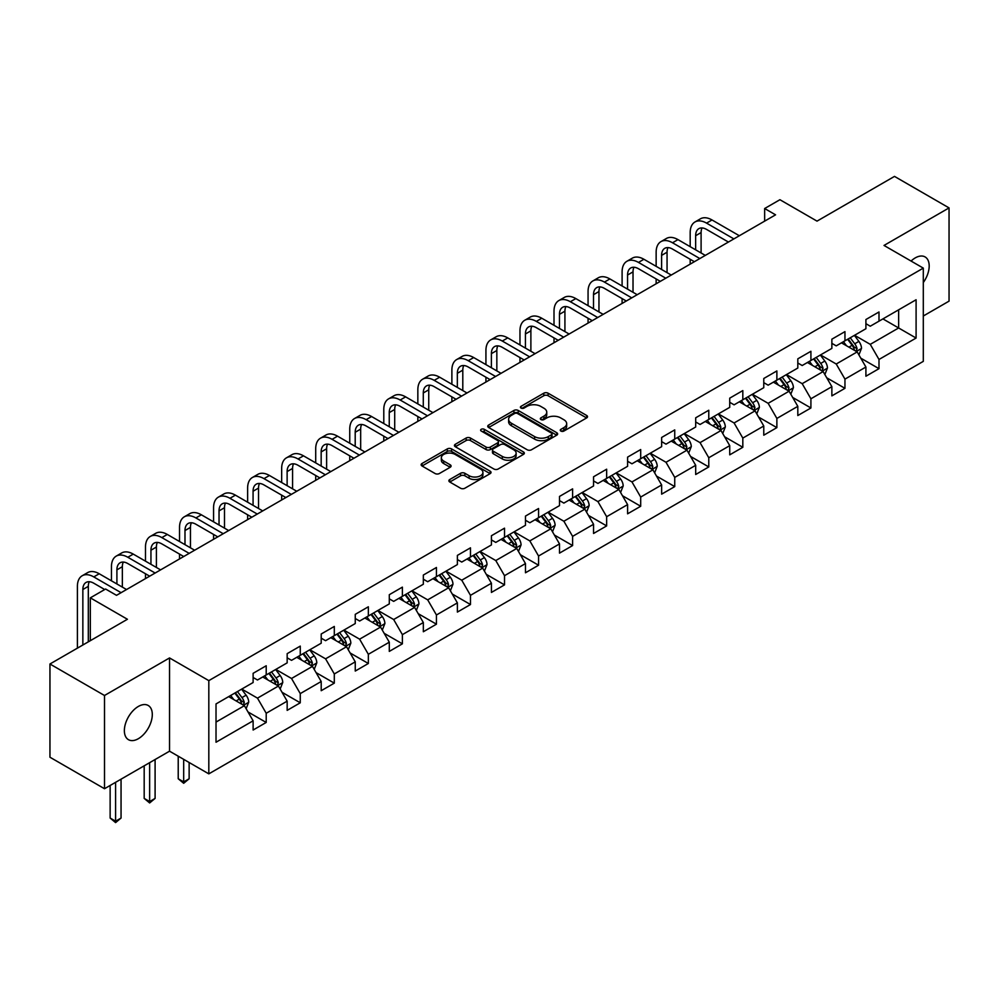 <?xml version="1.0" encoding="UTF-8"?>
<svg xmlns="http://www.w3.org/2000/svg" width="999" height="999" viewBox="0 0 999 999"><rect width="100%" height="100%" fill="white"/><g stroke="black" fill="none" stroke-linecap="round" stroke-linejoin="round"><path stroke-width="1.5" d="M560.889 431.068A2.123 1.224 0 0 0 563.886 431.068L586.638 417.932A3.034 1.748 0 0 0 587.524 416.695A3.034 1.748 0 0 0 586.638 415.459L548.089 393.194A3.034 1.748 0 0 0 543.806 393.194L521.041 406.331A2.123 1.224 0 0 0 520.417 407.205A2.123 1.224 0 0 0 521.041 408.067A2.123 1.224 0 0 0 524.038 408.067L526.985 406.368A9.69 5.594 0 0 1 540.696 406.368L543.906 408.216A9.69 5.594 0 0 1 546.753 412.175A9.69 5.594 0 0 1 543.906 416.133L540.958 417.832A2.123 1.224 0 0 0 540.347 418.706A2.123 1.224 0 0 0 540.958 419.568A2.123 1.224 0 0 0 543.956 419.568L546.903 417.869A9.69 5.594 0 0 1 560.614 417.869L563.823 419.717A9.69 5.594 0 0 1 566.67 423.676A9.69 5.594 0 0 1 563.823 427.634L560.889 429.333A2.123 1.224 0 0 0 560.264 430.207A2.123 1.224 0 0 0 560.889 431.068L560.889 429.333M138.337 738.711A19.755 11.401 120 0 0 151.236 721.303A19.755 11.401 120 0 0 148.214 705.481A19.755 11.401 120 0 0 138.337 706.455A19.755 11.401 120 0 0 125.424 723.863A19.755 11.401 120 0 0 128.459 739.685A19.755 11.401 120 0 0 138.337 738.711M923.301 282.542A19.755 11.401 120 0 0 925.099 256.943A19.755 11.401 120 0 0 915.221 257.917A19.755 11.401 120 0 0 911.063 261.064M449.762 479.52A3.034 1.748 0 0 0 448.876 480.756A3.034 1.748 0 0 0 449.762 481.993L460.576 488.236A3.034 1.748 0 0 0 464.86 488.236L490.147 473.638A3.034 1.748 0 0 0 491.033 472.402A3.034 1.748 0 0 0 490.147 471.166L451.585 448.913A3.034 1.748 0 0 0 447.302 448.913L422.028 463.499A3.034 1.748 0 0 0 421.141 464.735A3.034 1.748 0 0 0 422.028 465.971L435.089 473.526A3.034 1.748 0 0 0 439.373 473.526L450.187 467.27A3.034 1.748 0 0 0 451.086 466.034A3.034 1.748 0 0 0 450.187 464.797L443.718 461.063A8.104 4.683 0 0 1 441.346 457.754A8.104 4.683 0 0 1 446.341 453.434A8.104 4.683 0 0 1 455.169 454.445L480.556 469.093A8.104 4.683 0 0 1 482.929 472.402A8.104 4.683 0 0 1 477.922 476.735A8.104 4.683 0 0 1 469.093 475.711L464.86 473.276A3.034 1.748 0 0 0 460.576 473.276L449.762 479.52L449.762 481.993M923.301 316.009L949.05 301.136L949.05 207.904L894.492 176.398L817.02 221.129L779.919 199.713L764.647 208.529L775.561 214.835L116.508 595.329L105.594 589.023L90.322 597.852L90.322 640.684M104.508 695.491L104.508 788.723L169.543 751.186L169.543 657.941L104.508 695.491L49.95 663.998L127.422 619.268L90.322 597.852M169.543 657.941L208.816 680.631L923.301 268.119L923.301 361.363L208.816 773.863L208.816 680.631M949.05 207.904L884.015 245.442L923.301 268.119M527.197 449.775A3.034 1.748 0 0 0 531.48 449.775L556.755 435.177A3.034 1.748 0 0 0 557.642 433.941A3.034 1.748 0 0 0 556.755 432.704L518.206 410.452A3.034 1.748 0 0 0 513.923 410.452L488.648 425.037A3.034 1.748 0 0 0 487.749 426.273A3.034 1.748 0 0 0 488.648 427.51L527.197 449.775M482.105 431.531A2.123 1.224 0 0 1 484.253 431.83L484.253 429.308L523.451 451.935A3.034 1.748 0 0 1 524.338 453.171A3.034 1.748 0 0 1 523.451 454.408L498.176 469.006A3.034 1.748 0 0 1 493.893 469.006L455.332 446.74L466.146 440.547L466.146 438.024L455.332 444.268A3.034 1.748 0 0 0 454.445 445.504A3.034 1.748 0 0 0 455.332 446.74L455.332 444.268M466.146 440.547A3.034 1.748 0 0 1 470.429 440.547L470.429 438.024A3.034 1.748 0 0 0 466.146 438.024M470.429 438.024L486.076 447.053A3.034 1.748 0 0 0 490.359 447.053L497.527 442.907A3.034 1.748 0 0 0 498.414 441.67A3.034 1.748 0 0 0 497.527 440.434L481.256 431.044A2.123 1.224 0 0 1 480.631 430.169A2.123 1.224 0 0 1 481.943 429.046A2.123 1.224 0 0 1 484.253 429.308M104.508 788.723L49.95 757.23L49.95 663.998M247.989 711.937L266.209 722.452L266.209 713.261L287.163 701.161L287.163 710.364L300.262 702.796L300.262 693.606L321.203 681.505L321.203 690.709L334.303 683.141L334.303 673.95L355.257 661.85L355.257 671.053L368.344 663.486L368.344 654.295L389.298 642.195L389.298 651.398L402.385 643.831L402.385 634.64L423.339 622.539L423.339 631.743L436.438 624.188L436.438 614.984L457.38 602.884L457.38 612.087L470.479 604.532L470.479 595.329L491.421 583.229L491.421 592.432L504.52 584.877L504.52 575.674L525.474 563.573L525.474 572.777L538.561 565.222L538.561 556.018L559.515 543.918L559.515 553.121L572.602 545.566L572.602 536.363L593.556 524.275L593.556 533.466L606.655 525.911L606.655 516.708L627.597 504.62L627.597 513.811L640.696 506.256L640.696 497.052L661.638 484.965L661.638 494.155L674.737 486.6L674.737 477.397L695.691 465.309L695.691 474.5L708.778 466.945L708.778 457.742L729.732 445.654L729.732 454.845L742.819 447.29L742.819 438.086L763.773 425.999L763.773 435.189L776.872 427.634L776.872 418.431L797.814 406.343L797.814 415.534L810.913 407.979L810.913 398.776L831.867 386.688L831.867 395.879L844.954 388.324L844.954 379.121L865.908 367.033L865.908 376.223L878.995 368.668L878.995 359.465L916.095 338.049L916.095 299.75L898.638 309.827L898.638 327.972L916.095 338.049M266.209 722.452L253.122 730.019L253.122 720.816L216.021 742.232L216.021 703.933L253.122 682.517L253.122 673.314L266.209 665.759L266.209 674.962L287.163 662.861L287.163 653.658L300.262 646.103L300.262 655.307L321.203 643.206L321.203 634.003L334.303 626.448L334.303 635.651L355.257 623.551L355.257 614.348L368.344 606.793L368.344 615.996L389.298 603.896L389.298 594.705L402.385 587.137L402.385 596.341L423.339 584.24L423.339 575.049L436.438 567.482L436.438 576.685L457.38 564.585L457.38 555.394L470.479 547.827L470.479 557.03L491.421 544.93L491.421 535.739L504.52 528.171L504.52 537.375L525.474 525.274L525.474 516.083L538.561 508.516L538.561 517.719L559.515 505.619L559.515 496.428L572.602 488.861L572.602 498.064L593.556 485.964L593.556 476.773L606.655 469.205L606.655 478.409L627.597 466.308L627.597 457.117L640.696 449.55L640.696 458.753L661.638 446.653L661.638 437.462L674.737 429.895L674.737 439.098L695.691 426.998L695.691 417.807L708.778 410.239L708.778 419.443L729.732 407.342L729.732 398.151L742.819 390.584L742.819 399.787L763.773 387.687L763.773 378.496L776.872 370.941L776.872 380.132L797.814 368.032L797.814 358.841L810.913 351.286L810.913 360.477L831.867 348.389L831.867 339.185L844.954 331.631L844.954 340.821L865.908 328.733L865.908 319.53L878.995 311.975L878.995 321.166L916.095 299.75M262.725 676.972L278.434 686.038L257.48 698.139L241.77 689.073M253.122 677.472L257.48 679.994L266.209 674.962M257.48 698.139L266.209 713.261M278.434 686.038L287.163 701.161M296.765 657.317L312.475 666.383L291.533 678.483L275.811 669.417M287.163 657.817L291.533 660.339L300.262 655.307M291.533 678.483L300.262 693.606M312.475 666.383L321.203 681.505M330.806 637.662L346.528 646.74L325.574 658.828L309.865 649.762M321.203 638.161L325.574 640.684L334.303 635.651M325.574 658.828L334.303 673.95M346.528 646.74L355.257 661.85M364.847 618.006L380.569 627.085L359.615 639.173L343.906 630.107M355.257 618.506L359.615 621.028L368.344 615.996M359.615 639.173L368.344 654.295M380.569 627.085L389.298 642.195M398.901 598.351L414.61 607.429L393.656 619.517L377.947 610.451M389.298 598.851L393.656 601.373L402.385 596.341M393.656 619.517L402.385 634.64M414.61 607.429L423.339 622.539M432.942 578.696L448.651 587.774L427.697 599.862L411.988 590.796M423.339 579.208L427.697 581.718L436.438 576.685M427.697 599.862L436.438 614.984M448.651 587.774L457.38 602.884M466.983 559.04L482.692 568.119L461.75 580.207L446.029 571.141M457.38 559.552L461.75 562.062L470.479 557.03M461.75 580.207L470.479 595.329M482.692 568.119L491.421 583.229M501.023 539.385L516.745 548.463L495.791 560.551L480.082 551.485M491.421 539.897L495.791 542.407L504.52 537.375M495.791 560.551L504.52 575.674M516.745 548.463L525.474 563.573M535.077 519.73L550.786 528.808L529.832 540.896L514.123 531.83M525.474 520.242L529.832 522.752L538.561 517.719M529.832 540.896L538.561 556.018M550.786 528.808L559.515 543.918M569.118 500.074L584.827 509.153L563.873 521.241L548.164 512.175M559.515 500.586L563.873 503.096L572.602 498.064M563.873 521.241L572.602 536.363M584.827 509.153L593.556 524.275M603.159 480.419L618.868 489.498L597.926 501.585L582.205 492.519M593.556 480.931L597.926 483.441L606.655 478.409M597.926 501.585L606.655 516.708M618.868 489.498L627.597 504.62M637.2 460.764L652.909 469.842L631.967 481.93L616.246 472.864M627.597 461.276L631.967 463.798L640.696 458.753M631.967 481.93L640.696 497.052M652.909 469.842L661.638 484.965M671.241 441.108L686.962 450.187L666.008 462.275L650.299 453.209M661.638 441.62L666.008 444.143L674.737 439.098M666.008 462.275L674.737 477.397M686.962 450.187L695.691 465.309M705.294 421.453L721.003 430.532L700.049 442.632L684.34 433.554M695.691 421.965L700.049 424.488L708.778 419.443M700.049 442.632L708.778 457.742M721.003 430.532L729.732 445.654M739.335 401.798L755.044 410.876L734.09 422.977L718.381 413.898M729.732 402.31L734.09 404.832L742.819 399.787M734.09 422.977L742.819 438.086M755.044 410.876L763.773 425.999M773.376 382.155L789.085 391.221L768.144 403.321L752.422 394.243M763.773 382.654L768.144 385.177L776.872 380.132M768.144 403.321L776.872 418.431M789.085 391.221L797.814 406.343M807.417 362.5L823.139 371.566L802.185 383.666L786.475 374.588M797.814 362.999L802.185 365.522L810.913 360.477M802.185 383.666L810.913 398.776M823.139 371.566L831.867 386.688M841.458 342.844L857.179 351.91L836.225 364.011L820.516 354.932M831.867 343.344L836.225 345.866L844.954 340.821M836.225 364.011L844.954 379.121M857.179 351.91L865.908 367.033M882.929 318.906L898.638 327.972L870.266 344.355L854.557 335.277M865.908 323.688L870.266 326.211L878.995 321.166M870.266 344.355L878.995 359.465M169.543 751.186L208.816 773.863M764.647 208.529L764.647 221.129M216.021 722.077L244.393 705.694L228.684 696.628M244.393 705.694L253.122 720.816M860.776 358.154L878.995 368.668M826.735 377.797L844.954 388.324M792.694 397.452L810.913 407.979M758.641 417.107L776.872 427.634M724.6 436.763L742.819 447.29M690.559 456.418L708.778 466.945M656.518 476.073L674.737 486.6M622.477 495.729L640.696 506.256M588.423 515.384L606.655 525.911M554.383 535.039L572.602 545.566M520.342 554.695L538.561 565.222M486.301 574.35L504.52 584.877M452.26 594.005L470.479 604.532M418.206 613.661L436.438 624.188M384.165 633.316L402.385 643.831M350.125 652.971L368.344 663.486M316.084 672.627L334.303 683.141M282.03 692.282L300.262 702.796M561.725 431.368L563.823 430.157A9.69 5.594 0 0 0 566.67 426.198L566.67 423.676M546.753 412.175L546.753 414.697A9.69 5.594 0 0 1 543.906 418.656L541.808 419.867M586.6 417.957L548.089 395.716A3.034 1.748 0 0 0 543.806 395.716L521.89 408.366M556.718 435.202L518.206 412.974A3.034 1.748 0 0 0 513.923 412.974L488.686 427.535M551.411 434.815A2.123 1.224 0 0 0 552.022 433.941A2.123 1.224 0 0 0 551.411 433.079L517.557 413.536A2.123 1.224 0 0 0 514.56 413.536L511.451 415.334A9.69 5.594 0 0 0 508.616 419.293A9.69 5.594 0 0 0 511.451 423.251L534.59 436.6A9.69 5.594 0 0 0 548.301 436.6L551.411 434.815L551.411 437.337A2.123 1.224 0 0 0 552.022 436.463L552.022 433.941M508.616 419.293L508.616 421.815A9.69 5.594 0 0 0 511.451 425.774L511.451 423.251M551.411 437.337L548.301 439.123A9.69 5.594 0 0 1 534.59 439.123L511.451 425.774M470.429 440.547L486.076 449.575A3.034 1.748 0 0 0 490.359 449.575L497.527 445.429A3.034 1.748 0 0 0 498.414 444.193L498.414 441.67M484.253 431.83L523.414 454.433M502.297 456.418A8.104 4.683 0 0 0 511.126 457.442A8.104 4.683 0 0 0 516.133 453.109A8.104 4.683 0 0 0 513.761 449.812L504.82 444.642A3.034 1.748 0 0 0 500.536 444.642L493.356 448.788A3.034 1.748 0 0 0 492.47 450.025A3.034 1.748 0 0 0 493.356 451.261L502.297 456.418L502.297 458.941A8.104 4.683 0 0 0 511.126 459.952A8.104 4.683 0 0 0 516.133 455.631L516.133 453.109M492.47 450.025L492.47 452.547A3.034 1.748 0 0 0 493.356 453.783L493.356 451.261M502.297 458.941L493.356 453.783M482.929 472.402L482.929 474.925A8.104 4.683 0 0 1 477.922 479.245A8.104 4.683 0 0 1 469.093 478.234L464.86 475.799A3.034 1.748 0 0 0 460.576 475.799L449.8 482.017M441.346 457.754L441.346 460.277A8.104 4.683 0 0 0 443.718 463.586L443.718 461.063M450.187 464.797L450.187 467.27L443.718 463.586M490.097 473.663L451.585 451.436A3.034 1.748 0 0 0 447.302 451.436L422.065 465.996M858.903 354.895L861.5 348.351A8.179 4.72 -120 0 0 858.89 341.396L854.382 335.377M846.528 345.766L843.468 341.683M855.906 351.186L857.08 348.701A8.179 4.72 -120 0 0 854.744 343.793L850.236 337.774M848.188 338.961L853.183 345.629A4.171 2.41 60 0 1 853.945 346.89L857.08 348.701M847.614 339.285L852.122 345.304A8.179 4.72 60 0 1 854.457 350.212M690.184 246.678L690.184 232.567A23.152 13.362 60 0 1 694.979 221.978L700.436 218.818A23.152 13.362 60 0 1 712.012 219.967L739.335 235.739M694.979 221.978A23.152 13.362 60 0 1 706.555 223.127L733.878 238.898M728.421 242.045L706.555 229.42A15.435 8.904 -120 0 0 698.838 228.659A15.435 8.904 -120 0 0 695.641 235.714L695.641 249.825M702.06 227.947A15.435 8.904 -120 0 0 701.098 232.567L701.098 252.984M690.184 264.123L690.184 259.278M824.862 374.55L827.447 368.007A8.179 4.72 -120 0 0 824.837 361.051L820.341 355.032M812.487 365.422L809.427 361.338M821.865 370.829L823.039 368.356A8.179 4.72 -120 0 0 820.691 363.436L816.195 357.43M814.148 358.616L819.143 365.284A4.171 2.41 60 0 1 819.892 366.546L823.039 368.356M813.573 358.941L818.081 364.96A8.179 4.72 60 0 1 820.416 369.867M790.808 394.205L793.406 387.662A8.179 4.72 -120 0 0 790.796 380.706L786.3 374.687M778.446 385.077L775.386 380.994M787.824 390.484L788.998 388.012A8.179 4.72 -120 0 0 786.65 383.092L782.155 377.085M780.094 378.271L785.102 384.94A4.171 2.41 60 0 1 785.851 386.201L788.998 388.012M779.532 378.596L784.028 384.615A8.179 4.72 60 0 1 786.375 389.523M656.143 266.333L656.143 252.223A23.152 13.362 60 0 1 660.938 241.633L666.395 238.474A23.152 13.362 60 0 1 677.971 239.623L705.294 255.394M660.938 241.633A23.152 13.362 60 0 1 672.514 242.769L699.837 258.554M694.38 261.701L672.514 249.076A15.435 8.904 -120 0 0 664.797 248.314A15.435 8.904 -120 0 0 661.6 255.369L661.6 269.48M668.019 247.602A15.435 8.904 -120 0 0 667.057 252.223L667.057 272.64M656.143 283.778L656.143 278.933M622.102 285.989L622.102 271.878A23.152 13.362 60 0 1 626.897 261.288L632.355 258.129A23.152 13.362 60 0 1 643.918 259.278L671.241 275.05M626.897 261.288A23.152 13.362 60 0 1 638.473 262.425L665.784 278.209M660.339 281.356L638.473 268.731A15.435 8.904 -120 0 0 630.756 267.969A15.435 8.904 -120 0 0 627.559 275.025L627.559 289.136M633.978 267.257A15.435 8.904 -120 0 0 633.016 271.878L633.016 292.295M622.102 303.434L622.102 298.589M756.767 413.861L759.365 407.317A8.179 4.72 -120 0 0 756.755 400.362L752.247 394.343M744.405 404.732L741.345 400.649M753.783 410.139L754.944 407.667A8.179 4.72 -120 0 0 752.609 402.747L748.101 396.74M746.053 397.927L751.048 404.595A4.171 2.41 60 0 1 751.81 405.856L754.944 407.667M745.491 398.251L749.987 404.258A8.179 4.72 60 0 1 752.334 409.178M722.727 433.516L725.324 426.973A8.179 4.72 -120 0 0 722.714 420.017L718.206 413.998M710.351 424.388L707.292 420.304M719.742 429.795L720.903 427.322A8.179 4.72 -120 0 0 718.568 422.402L714.06 416.396M712.012 417.582L717.007 424.25A4.171 2.41 60 0 1 717.769 425.512L720.903 427.322M711.438 417.907L715.946 423.913A8.179 4.72 60 0 1 718.293 428.833M688.686 453.171L691.283 446.628A8.179 4.72 -120 0 0 688.673 439.672L684.165 433.653M676.311 444.043L673.251 439.96M685.689 449.45L686.862 446.978A8.179 4.72 -120 0 0 684.527 442.058L680.019 436.051M677.971 437.237L682.966 443.906A4.171 2.41 60 0 1 683.728 445.167L686.862 446.978M677.397 437.562L681.905 443.568A8.179 4.72 60 0 1 684.24 448.489M588.061 305.644L588.061 291.533A23.152 13.362 60 0 1 592.857 280.944L598.301 277.784A23.152 13.362 60 0 1 609.877 278.933L637.2 294.705M592.857 280.944A23.152 13.362 60 0 1 604.42 282.08L631.743 297.864M626.286 301.011L604.42 288.386A15.435 8.904 -120 0 0 596.703 287.625A15.435 8.904 -120 0 0 593.518 294.68L593.518 308.791M599.937 286.913A15.435 8.904 -120 0 0 598.963 291.533L598.963 311.95M588.061 323.089L588.061 318.244M554.008 325.299L554.008 311.188A23.152 13.362 60 0 1 558.803 300.599L564.26 297.44A23.152 13.362 60 0 1 575.836 298.589L603.159 314.36M558.803 300.599A23.152 13.362 60 0 1 570.379 301.735L597.702 317.52M592.245 320.667L570.379 308.042A15.435 8.904 -120 0 0 562.662 307.28A15.435 8.904 -120 0 0 559.465 314.335L559.465 328.446M565.896 306.568A15.435 8.904 -120 0 0 564.922 311.188L564.922 331.606M554.008 342.732L554.008 337.899M519.967 344.955L519.967 330.844A23.152 13.362 60 0 1 524.762 320.254L530.219 317.095A23.152 13.362 60 0 1 541.795 318.244L569.118 334.016M524.762 320.254A23.152 13.362 60 0 1 536.338 321.391L563.661 337.175M558.204 340.322L536.338 327.697A15.435 8.904 -120 0 0 528.621 326.935A15.435 8.904 -120 0 0 525.424 333.991L525.424 348.102M531.843 326.223A15.435 8.904 -120 0 0 530.881 330.844L530.881 351.261M519.967 362.387L519.967 357.555M485.926 364.61L485.926 350.499A23.152 13.362 60 0 1 490.721 339.897L496.178 336.75A23.152 13.362 60 0 1 507.754 337.899L535.077 353.671M490.721 339.897A23.152 13.362 60 0 1 502.297 341.046L529.62 356.818M524.163 359.977L502.297 347.352A15.435 8.904 -120 0 0 494.58 346.591A15.435 8.904 -120 0 0 491.383 353.646L491.383 367.757M497.802 345.879A15.435 8.904 -120 0 0 496.84 350.499L496.84 370.916M485.926 382.043L485.926 377.21M451.885 384.265L451.885 370.154A23.152 13.362 60 0 1 456.68 359.553L462.137 356.406A23.152 13.362 60 0 1 473.701 357.555L501.023 373.326M456.68 359.553A23.152 13.362 60 0 1 468.244 360.701L495.566 376.473M490.122 379.632L468.244 367.008A15.435 8.904 -120 0 0 460.539 366.246A15.435 8.904 -120 0 0 457.342 373.301L457.342 387.412M463.761 365.534A15.435 8.904 -120 0 0 462.799 370.154L462.799 390.559M451.885 401.698L451.885 396.865M417.844 403.921L417.844 389.81A23.152 13.362 60 0 1 422.627 379.208L428.084 376.061A23.152 13.362 60 0 1 439.66 377.21L466.983 392.982M422.627 379.208A23.152 13.362 60 0 1 434.203 380.357L461.526 396.128M456.068 399.288L434.203 386.663A15.435 8.904 -120 0 0 426.486 385.901A15.435 8.904 -120 0 0 423.289 392.957L423.289 407.068M429.72 385.189A15.435 8.904 -120 0 0 428.746 389.81L428.746 410.214M417.844 421.353L417.844 416.521M383.791 423.576L383.791 409.465A23.152 13.362 60 0 1 388.586 398.863L394.043 395.716A23.152 13.362 60 0 1 405.619 396.865L432.942 412.637M388.586 398.863A23.152 13.362 60 0 1 400.162 400.012L427.485 415.784M422.028 418.943L400.162 406.318A15.435 8.904 -120 0 0 392.445 405.544A15.435 8.904 -120 0 0 389.248 412.612L389.248 426.723M395.679 404.832A15.435 8.904 -120 0 0 394.705 409.465L394.705 429.87M383.791 441.009L383.791 436.176M349.75 443.231L349.75 429.12A23.152 13.362 60 0 1 354.545 418.519L360.002 415.372A23.152 13.362 60 0 1 371.578 416.521L398.901 432.292M354.545 418.519A23.152 13.362 60 0 1 366.121 419.667L393.444 435.439M387.987 438.598L366.121 425.974A15.435 8.904 -120 0 0 358.404 425.199A15.435 8.904 -120 0 0 355.207 432.267L355.207 446.378M361.626 424.488A15.435 8.904 -120 0 0 360.664 429.12L360.664 449.525M349.75 460.664L349.75 455.831M315.709 462.887L315.709 448.776A23.152 13.362 60 0 1 320.504 438.174L325.961 435.027A23.152 13.362 60 0 1 337.537 436.176L364.847 451.948M320.504 438.174A23.152 13.362 60 0 1 332.08 439.323L359.403 455.094M353.946 458.254L332.08 445.629A15.435 8.904 -120 0 0 324.363 444.855A15.435 8.904 -120 0 0 321.166 451.923L321.166 466.034M327.585 444.143A15.435 8.904 -120 0 0 326.623 448.776L326.623 469.18M315.709 480.319L315.709 475.487M281.668 482.542L281.668 468.431A23.152 13.362 60 0 1 286.463 457.829L291.92 454.682A23.152 13.362 60 0 1 303.484 455.831L330.806 471.603M286.463 457.829A23.152 13.362 60 0 1 298.027 458.978L325.349 474.75M319.892 477.909L298.027 465.284A15.435 8.904 -120 0 0 290.322 464.51A15.435 8.904 -120 0 0 287.125 471.578L287.125 485.689M293.544 463.798A15.435 8.904 -120 0 0 292.582 468.431L292.582 488.836M281.668 499.975L281.668 495.142M247.627 502.197L247.627 488.086A23.152 13.362 60 0 1 252.41 477.485L257.867 474.338A23.152 13.362 60 0 1 269.443 475.487L296.765 491.258M252.41 477.485A23.152 13.362 60 0 1 263.986 478.633L291.308 494.405M285.851 497.552L263.986 484.94A15.435 8.904 -120 0 0 256.268 484.165A15.435 8.904 -120 0 0 253.072 491.233L253.072 505.344M259.503 483.454A15.435 8.904 -120 0 0 258.529 488.086L258.529 508.491M247.627 519.63L247.627 514.797M213.574 521.853L213.574 507.742A23.152 13.362 60 0 1 218.369 497.14L223.826 493.993A23.152 13.362 60 0 1 235.402 495.142L262.725 510.914M218.369 497.14A23.152 13.362 60 0 1 229.945 498.289L257.267 514.06M251.81 517.207L229.945 504.582A15.435 8.904 -120 0 0 222.228 503.821A15.435 8.904 -120 0 0 219.031 510.889L219.031 524.999M225.449 503.109A15.435 8.904 -120 0 0 224.488 507.742L224.488 528.146M213.574 539.285L213.574 534.453M179.533 541.508L179.533 527.397A23.152 13.362 60 0 1 184.328 516.795L189.785 513.648A23.152 13.362 60 0 1 201.361 514.797L228.684 530.569M184.328 516.795A23.152 13.362 60 0 1 195.904 517.944L223.227 533.716M217.77 536.863L195.904 524.238A15.435 8.904 -120 0 0 188.187 523.476A15.435 8.904 -120 0 0 184.99 530.544L184.99 544.655M191.408 522.764A15.435 8.904 -120 0 0 190.447 527.397L190.447 547.802M179.533 558.941L179.533 554.108M145.492 561.163L145.492 547.052A23.152 13.362 60 0 1 150.287 536.451L155.744 533.304A23.152 13.362 60 0 1 167.308 534.453L194.63 550.224M150.287 536.451A23.152 13.362 60 0 1 161.863 537.599L189.173 553.371M183.729 556.518L161.863 543.893A15.435 8.904 -120 0 0 154.146 543.131A15.435 8.904 -120 0 0 150.949 550.199L150.949 564.31M157.367 542.42A15.435 8.904 -120 0 0 156.406 547.052L156.406 567.457M145.492 578.596L145.492 573.763M654.645 472.827L657.23 466.283A8.179 4.72 -120 0 0 654.62 459.328L650.124 453.309M642.27 463.698L639.21 459.615M651.648 469.105L652.822 466.633A8.179 4.72 -120 0 0 650.474 461.713L645.978 455.706M643.93 456.893L648.925 463.561A4.171 2.41 60 0 1 649.675 464.822L652.822 466.633M643.356 457.217L647.864 463.224A8.179 4.72 60 0 1 650.199 468.144M620.591 492.482L623.189 485.939A8.179 4.72 -120 0 0 620.579 478.983L616.071 472.964M608.229 483.354L605.169 479.27M617.607 488.761L618.781 486.288A8.179 4.72 -120 0 0 616.433 481.368L611.925 475.362M609.877 476.535L614.885 483.216A4.171 2.41 60 0 1 615.634 484.478L618.781 486.288M609.315 476.873L613.811 482.879A8.179 4.72 60 0 1 616.158 487.799M586.55 512.137L589.148 505.594A8.179 4.72 -120 0 0 586.538 498.638L582.03 492.619M574.175 503.009L571.116 498.926M583.566 508.416L584.727 505.944A8.179 4.72 -120 0 0 582.392 501.023L577.884 495.017M575.836 496.191L580.831 502.872A4.171 2.41 60 0 1 581.593 504.133L584.727 505.944M575.274 496.528L579.77 502.534A8.179 4.72 60 0 1 582.117 507.455M552.509 531.793L555.107 525.249A8.179 4.72 -120 0 0 552.497 518.281L547.989 512.275M540.134 522.664L537.075 518.568M549.512 528.071L550.686 525.599A8.179 4.72 -120 0 0 548.351 520.679L543.843 514.672M541.795 515.846L546.79 522.527A4.171 2.41 60 0 1 547.552 523.788L550.686 525.599M541.221 516.183L545.729 522.19A8.179 4.72 60 0 1 548.064 527.11M518.469 551.448L521.066 544.905A8.179 4.72 -120 0 0 518.456 537.937L513.948 531.93M506.093 542.32L503.034 538.224M515.472 547.727L516.645 545.254A8.179 4.72 -120 0 0 514.298 540.334L509.802 534.328M507.754 535.501L512.749 542.182A4.171 2.41 60 0 1 513.498 543.444L516.645 545.254M507.18 535.839L511.688 541.845A8.179 4.72 60 0 1 514.023 546.765M484.415 571.103L487.012 564.56A8.179 4.72 -120 0 0 484.403 557.592L479.907 551.585M472.052 561.962L468.993 557.879M481.431 567.382L482.604 564.91A8.179 4.72 -120 0 0 480.257 559.989L475.761 553.983M473.713 555.157L478.708 561.838A4.171 2.41 60 0 1 479.458 563.099L482.604 564.91M473.139 555.494L477.647 561.5A8.179 4.72 60 0 1 479.982 566.421M450.374 590.759L452.972 584.215A8.179 4.72 -120 0 0 450.362 577.247L445.854 571.241M438.012 581.618L434.952 577.534M447.39 587.037L448.563 584.565A8.179 4.72 -120 0 0 446.216 579.645L441.708 573.638M439.66 574.812L444.655 581.48A4.171 2.41 60 0 1 445.417 582.754L448.563 584.565M439.098 575.149L443.593 581.156A8.179 4.72 60 0 1 445.941 586.076M416.333 610.414L418.931 603.871A8.179 4.72 -120 0 0 416.321 596.903L411.813 590.896M403.958 601.273L400.899 597.19M413.349 606.693L414.51 604.22A8.179 4.72 -120 0 0 412.175 599.3L407.667 593.294M405.619 594.467L410.614 601.136A4.171 2.41 60 0 1 411.376 602.409L414.51 604.22M405.045 594.805L409.553 600.811A8.179 4.72 60 0 1 411.9 605.731M382.292 630.069L384.89 623.526A8.179 4.72 -120 0 0 382.28 616.558L377.772 610.551M369.917 620.928L366.858 616.845M379.295 626.348L380.469 623.875A8.179 4.72 -120 0 0 378.134 618.955L373.626 612.949M371.578 614.123L376.573 620.791A4.171 2.41 60 0 1 377.335 622.065L380.469 623.875M371.004 614.46L375.512 620.466A8.179 4.72 60 0 1 377.847 625.386M348.251 649.725L350.836 643.181A8.179 4.72 -120 0 0 348.226 636.213L343.731 630.207M335.876 640.584L332.817 636.5M345.254 646.003L346.428 643.531A8.179 4.72 -120 0 0 344.081 638.611L339.585 632.592M337.537 633.778L342.532 640.446A4.171 2.41 60 0 1 343.281 641.72L346.428 643.531M336.963 634.115L341.471 640.122A8.179 4.72 60 0 1 343.806 645.042M314.198 669.38L316.795 662.837A8.179 4.72 -120 0 0 314.185 655.868L309.69 649.862M301.835 660.239L298.776 656.156M311.213 665.659L312.387 663.186A8.179 4.72 -120 0 0 310.04 658.266L305.544 652.247M303.484 653.433L308.491 660.102A4.171 2.41 60 0 1 309.24 661.375L312.387 663.186M302.922 653.771L307.417 659.777A8.179 4.72 60 0 1 309.765 664.697M183.679 759.352L183.679 781.905L189.136 778.758L189.136 762.499M189.136 778.758L183.679 783.291L178.222 778.758L178.222 756.193M178.222 778.758L183.679 781.905L183.679 783.291M280.157 689.035L282.754 682.492A8.179 4.72 -120 0 0 280.145 675.524L275.637 669.517M267.794 679.894L264.735 675.811M277.173 685.314L278.334 682.841A8.179 4.72 -120 0 0 275.999 677.921L271.491 671.902M269.443 673.089L274.438 679.757A4.171 2.41 60 0 1 275.2 681.031L278.334 682.841M268.881 673.413L273.376 679.432A8.179 4.72 60 0 1 275.724 684.352M149.638 762.674L149.638 801.56L155.095 798.413L155.095 759.527M155.095 798.413L149.638 802.946L144.181 798.413L144.181 765.821M144.181 798.413L149.638 801.56L149.638 802.946M111.451 580.819L111.451 566.708A23.152 13.362 60 0 1 116.246 556.106L121.691 552.959A23.152 13.362 60 0 1 133.267 554.108L160.589 569.88M116.246 556.106A23.152 13.362 60 0 1 127.81 557.255L155.132 573.026M149.675 576.173L127.81 563.548A15.435 8.904 -120 0 0 120.092 562.787A15.435 8.904 -120 0 0 116.908 569.855L116.908 583.965M123.327 562.075A15.435 8.904 -120 0 0 122.353 566.708L122.353 587.112M246.116 708.691L248.714 702.147A8.179 4.72 -120 0 0 246.104 695.179L241.596 689.173M233.741 699.55L230.682 695.466M243.132 704.969L244.293 702.497A8.179 4.72 -120 0 0 241.958 697.577L237.45 691.558M235.402 692.744L240.397 699.412A4.171 2.41 60 0 1 241.159 700.686L244.293 702.497M234.827 693.069L239.335 699.088A8.179 4.72 60 0 1 241.683 704.008M115.597 782.329L115.597 821.215L121.054 818.056L121.054 779.183M121.054 818.056L115.597 822.602L110.14 818.056L110.14 785.476M110.14 818.056L115.597 821.215L115.597 822.602M77.398 648.139L77.398 586.363A23.152 13.362 60 0 1 82.193 575.761L87.65 572.614A23.152 13.362 60 0 1 99.226 573.763L126.548 589.535M82.193 575.761A23.152 13.362 60 0 1 93.769 576.91L121.091 592.682M104.72 589.535L93.769 583.204A15.435 8.904 -120 0 0 86.051 582.442A15.435 8.904 -120 0 0 82.855 589.51L82.855 644.992M89.286 581.73A15.435 8.904 -120 0 0 88.312 586.363L88.312 641.845M563.823 430.157L563.823 427.634M540.958 419.568L540.958 417.832M543.906 418.656L543.906 416.133M521.041 408.067L521.041 406.331M543.806 395.716L543.806 393.194M548.089 395.716L548.089 393.194M586.638 417.932L586.638 415.459M488.648 427.51L488.648 425.037M513.923 412.974L513.923 410.452M518.206 412.974L518.206 410.452M556.755 435.177L556.755 432.704M534.59 439.123L534.59 436.6M548.301 439.123L548.301 436.6M486.076 449.575L486.076 447.053M490.359 449.575L490.359 447.053M497.527 445.429L497.527 442.907M523.451 454.408L523.451 451.935M460.576 475.799L460.576 473.276M464.86 475.799L464.86 473.276M469.093 478.234L469.093 475.711M422.028 465.971L422.028 463.499M447.302 451.436L447.302 448.913M451.585 451.436L451.585 448.913M490.147 473.638L490.147 471.166M856.368 351.448L861.438 348.514M854.744 343.793L858.89 341.396M848.925 347.14L852.122 345.304M712.012 219.967L706.555 223.127M701.098 232.567L695.641 235.714M822.327 371.104L827.397 368.169M820.691 363.436L824.837 361.051M814.884 366.795L818.081 364.96M788.286 390.759L793.356 387.824M786.65 383.092L790.796 380.706M780.831 386.451L784.028 384.615M677.971 239.623L672.514 242.769M667.057 252.223L661.6 255.369M643.918 259.278L638.473 262.425M633.016 271.878L627.559 275.025M754.233 410.414L759.315 407.48M752.609 402.747L756.755 400.362M746.79 406.106L749.987 404.258M720.192 430.07L725.274 427.135M718.568 422.402L722.714 420.017M712.749 425.761L715.946 423.913M686.151 449.725L691.221 446.79M684.527 442.058L688.673 439.672M678.708 445.417L681.905 443.568M609.877 278.933L604.42 282.08M598.963 291.533L593.518 294.68M575.836 298.589L570.379 301.735M564.922 311.188L559.465 314.335M541.795 318.244L536.338 321.391M530.881 330.844L525.424 333.991M507.754 337.899L502.297 341.046M496.84 350.499L491.383 353.646M473.701 357.555L468.244 360.701M462.799 370.154L457.342 373.301M439.66 377.21L434.203 380.357M428.746 389.81L423.289 392.957M405.619 396.865L400.162 400.012M394.705 409.465L389.248 412.612M371.578 416.521L366.121 419.667M360.664 429.12L355.207 432.267M337.537 436.176L332.08 439.323M326.623 448.776L321.166 451.923M303.484 455.831L298.027 458.978M292.582 468.431L287.125 471.578M269.443 475.487L263.986 478.633M258.529 488.086L253.072 491.233M235.402 495.142L229.945 498.289M224.488 507.742L219.031 510.889M201.361 514.797L195.904 517.944M190.447 527.397L184.99 530.544M167.308 534.453L161.863 537.599M156.406 547.052L150.949 550.199M652.11 469.38L657.18 466.446M650.474 461.713L654.62 459.328M644.655 465.072L647.864 463.224M618.069 489.023L623.139 486.101M616.433 481.368L620.579 478.983M610.614 484.727L613.811 482.879M584.015 508.678L589.098 505.756M582.392 501.023L586.538 498.638M576.573 504.383L579.77 502.534M549.974 528.334L555.044 525.412M548.351 520.679L552.497 518.281M542.532 524.038L545.729 522.19M515.934 547.989L521.003 545.067M514.298 540.334L518.456 537.937M508.491 543.693L511.688 541.845M481.893 567.644L486.963 564.722M480.257 559.989L484.403 557.592M474.438 563.349L477.647 561.5M447.852 587.3L452.922 584.378M446.216 579.645L450.362 577.247M440.397 583.004L443.593 581.156M413.798 606.955L418.881 604.033M412.175 599.3L416.321 596.903M406.356 602.659L409.553 600.811M379.757 626.61L384.827 623.688M378.134 618.955L382.28 616.558M372.315 622.315L375.512 620.466M345.716 646.266L350.786 643.344M344.081 638.611L348.226 636.213M338.274 641.97L341.471 640.122M311.676 665.921L316.745 662.999M310.04 658.266L314.185 655.868M304.22 661.625L307.417 659.777M277.622 685.576L282.705 682.654M275.999 677.921L280.145 675.524M270.18 681.281L273.376 679.432M133.267 554.108L127.81 557.255M122.353 566.708L116.908 569.855M243.581 705.232L248.664 702.309M241.958 697.577L246.104 695.179M236.139 700.936L239.335 699.088M99.226 573.763L93.769 576.91M88.312 586.363L82.855 589.51"/></g></svg>
